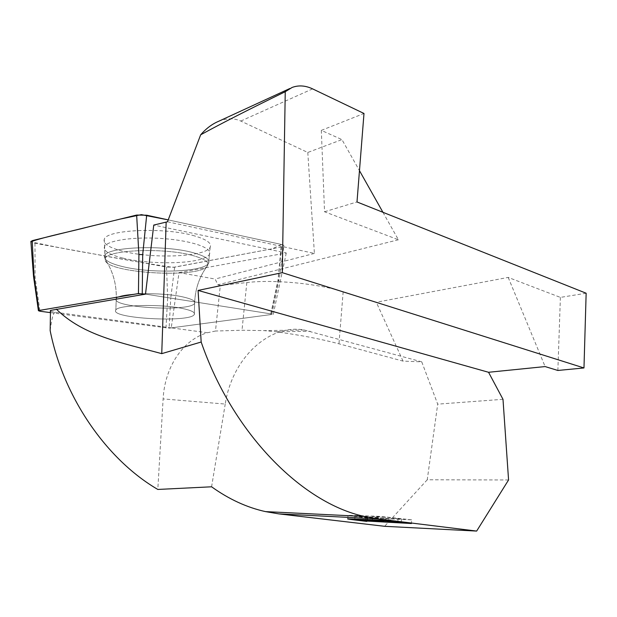 <?xml version="1.0" encoding="UTF-8"?>
<svg xmlns="http://www.w3.org/2000/svg" width="617" height="617" viewBox="0 0 617 617"><rect width="100%" height="100%" fill="white"/><g stroke="black" fill="none" stroke-linecap="round" stroke-linejoin="round"><path stroke-width="0.46" stroke-dasharray="3.08 2.31" d="M207.428 332.74L171.248 327.858L179.038 272.606L215.102 279.031L217.948 284.784L220.323 285.47L215.472 331.028L207.428 332.74C183.665 339.497 164.824 366.074 163.119 398.914L157.821 489.451M382.926 212.287L398.412 239.766L324.542 211.77L321.326 130.372L341.949 139.596L359.472 170.67M586.15 293.229L560.39 297.394L508.2 277.411L376.308 302.245L343.16 291.772C317.932 283.535 273.987 279.316 246.823 282.547L220.323 285.47M398.412 239.766L217.948 284.784M324.542 211.77L356.996 201.96M508.57 479.964L427.242 479.787L437.7 404.15L421.743 361.847L403.032 361.107L338.972 343.808C320.956 339.026 299.962 335.008 275.992 331.753L263.875 330.604L242.003 330.249L215.472 331.028M421.743 361.847L304.243 330.018C270.593 323.578 232.385 356.773 225.228 404.058L163.119 398.914M218.688 121.271C226.748 118.078 234.113 118.009 240.784 121.048L307.79 152.468L341.949 139.596M321.326 130.372L363.991 113.474M171.248 327.858L55.214 312.241C52.406 311.832 50.795 311.346 50.386 310.798M55.214 312.241C53.332 312.595 51.651 318.719 50.162 330.612M179.038 272.606L286.28 252.985L153.764 225.066M307.79 152.468L314.408 253.425L167.485 221.781M314.408 253.425L215.102 279.031M560.39 297.394L557.868 370.462M502.994 399.315L437.7 404.15M403.032 361.107L376.308 302.245M427.242 479.787L384.622 526.309M211.592 486.798L225.228 404.058M508.2 277.411L545.112 366.575M380.434 521.326L380.65 518.11L367.485 517.54L367.231 521.087M385.648 521.959L385.895 518.334L372.575 516.468L385.139 517.069L401.505 519.013L385.895 518.334M401.297 522.283L401.505 519.013M388.926 520.871L389.157 517.47M411.647 519.838L380.28 516.375L348.027 515.249C346.122 515.434 358.986 516.869 367.069 517.894L411.647 519.838L411.416 523.524M366.845 521.049L367.069 517.894M366.992 519.46L367.223 516.267M367.485 517.54L355.045 515.843L364.13 516.221L380.65 518.11M286.28 252.985L273.285 314.261L145.496 294.132L270.809 313.876L271.788 314.308L270.902 314.577L169.112 328.167L50.278 312.603M123.045 258.145C145.974 263.798 183.827 264.361 200.571 259.31C205.368 257.914 208.33 256.256 209.464 254.327C213.204 248.327 192.689 240.807 163.752 238.632C134.861 236.373 106.957 240.375 104.45 246.669C103.193 250.942 109.386 254.767 123.045 258.145M171.241 327.882L273.285 314.261M182.416 308.477C191.509 310.405 195.466 312.418 194.286 314.516C190.329 322.899 109.186 318.48 115.826 310.027C117.662 304.844 160.79 303.765 182.416 308.477C160.79 303.765 117.662 304.844 115.826 310.027C109.186 318.48 190.329 322.899 194.286 314.516C195.466 312.418 191.509 310.405 182.416 308.477M194.71 235.949C165.618 227.017 106.178 229.447 104.234 239.334C102.962 243.777 109.217 247.756 122.991 251.258C153.047 259.078 206.039 256.865 210.158 247.255C212.001 243.337 206.849 239.566 194.71 235.949M281.375 244.44L272.436 248.736L173.107 267.377C147.502 263.683 121.071 259.194 93.823 253.919C72.127 250.286 51.157 246.214 30.912 241.717L34.961 243.283L166.536 267.061L174.657 267.184L281.506 247.024L283.866 246.013C284.128 245.412 283.296 244.88 281.375 244.44L168.21 219.883L281.375 244.44L278.036 279.879L270.809 313.876M166.536 267.061L167.654 297.957L170.747 298.003L169.112 328.167M278.036 279.879L278.992 280.388L278.097 280.72L270.902 314.577M167.654 297.957L165.988 328.121M33.557 276.609L35.092 277.11L39.958 311.223M271.788 314.308L278.984 280.396L283.866 246.013M343.16 291.772L338.972 343.808M246.823 282.547L242.003 330.249M275.992 331.753L310.235 331.298M240.784 121.048L312.595 88.871M384.908 520.509L385.139 517.069M397.849 521.859L398.096 518.126M123.107 266.714C109.602 263.49 103.471 259.85 104.728 255.785C106.664 246.746 164.839 244.579 193.383 252.762C205.299 256.078 210.366 259.533 208.592 263.12C204.628 271.927 152.6 273.917 123.107 266.714C152.6 273.917 204.628 271.927 208.592 263.12C210.366 259.533 205.299 256.078 193.383 252.762C164.839 244.579 106.664 246.746 104.728 255.785C103.471 259.85 109.602 263.49 123.107 266.714M182.771 296.893C161.191 291.895 118.132 293.075 116.289 298.589C109.633 307.59 190.638 312.217 194.61 303.302C195.79 301.073 191.848 298.937 182.771 296.893C191.848 298.937 195.79 301.073 194.61 303.302C190.638 312.217 109.633 307.59 116.289 298.589C118.132 293.075 161.191 291.895 182.771 296.893M192.658 255.5C163.143 247.124 103.347 250.032 105.252 259.402C103.07 272.768 196.831 278.876 206.919 266.498C210.281 262.757 205.53 259.086 192.658 255.5C205.53 259.086 210.281 262.757 206.919 266.498C196.831 278.876 103.07 272.768 105.252 259.402C103.347 250.032 163.143 247.124 192.658 255.5M174.657 267.184L170.747 298.003M281.506 247.024L278.097 280.72M34.961 243.283L35.092 277.11M304.243 330.018L263.875 330.619M289.813 88.516L292.119 87.452M347.757 518.851L348.027 515.249M372.352 519.653L372.575 516.468M365.634 519.529L365.896 515.843M354.814 518.997L355.045 515.843M210.158 247.255L208.592 263.12L206.919 266.498C199.245 277.01 195.142 289.273 194.61 303.302C195.142 289.273 199.245 277.01 206.919 266.498L208.592 263.12L209.464 254.327M104.234 239.334L105.252 259.402C112.95 271.241 116.628 284.306 116.289 298.589C116.628 284.306 112.95 271.241 105.252 259.402L104.45 246.669M116.289 298.589L115.826 310.027L116.289 298.589M194.61 303.302L194.286 314.516L194.61 303.302"/><path stroke-width="0.93" d="M382.926 212.287L359.472 170.67M356.996 201.96L586.15 293.229L583.975 367.948L557.868 370.462L545.112 366.575L488.556 372.282L198.08 290.43L282.285 272.652L285.247 91.717L292.119 87.452C298.613 85.038 305.438 85.508 312.595 88.871L363.991 113.474L356.996 201.96M282.285 272.652L583.975 367.948M198.08 290.43L201.173 342.026C232.524 433.196 301.883 502.917 364.346 516.444L377.913 518.889L476.648 531.075L384.622 526.309L278.768 513.868L265.487 511.609C246.916 507.513 228.946 499.246 211.592 486.798L157.821 489.451C106.834 459.758 63.451 397.587 50.162 330.612L50.478 310.413L145.496 294.132L153.764 225.066L167.485 221.781L200.672 134.807C206.132 128.513 212.132 124.002 218.688 121.271L289.813 88.516M377.913 518.889L278.768 513.868M366.822 521.411C358.724 520.409 345.844 519.005 347.757 518.851L380.018 520.123L397.849 521.859L411.416 523.524L366.845 521.049M201.173 342.026L161.747 353.641C121.117 342.651 83.349 335.679 56.348 309.148M161.747 353.641L166.15 222.189M50.386 310.798L50.478 310.413M488.556 372.282L502.994 399.315L508.57 479.964L476.648 531.075M285.247 91.717C249.384 109.178 221.187 123.539 200.672 134.807M380.404 521.712L363.86 519.861L354.775 519.445L367.231 521.087L380.404 521.712L380.434 521.326M401.266 522.692L384.885 520.802L372.313 520.154L385.648 521.959L401.266 522.692L401.297 522.283M366.961 519.923L366.992 519.46M136.65 215.055L32.192 240.653L30.912 241.717C46.306 236.357 69.898 231.799 90.884 226.269L119.945 219.151L141.355 214.639L168.21 219.883L146.684 215.21L136.65 215.055L138.91 254.536L138.455 293.561L145.496 294.132M50.278 312.603L39.958 311.223L38.416 310.69L38.925 310.498L138.455 293.561M32.192 240.653L34.043 276.254L38.925 310.498M146.684 215.21L142.704 254.59L142.249 293.615M34.043 276.254L33.557 276.609M142.704 254.59L138.91 254.536M50.309 312.395L50.401 310.49M265.696 511.616L364.338 516.452M372.313 520.154L372.352 519.653M354.775 519.445L354.814 518.997M38.416 310.69L33.542 276.478L30.881 241.355"/></g></svg>

